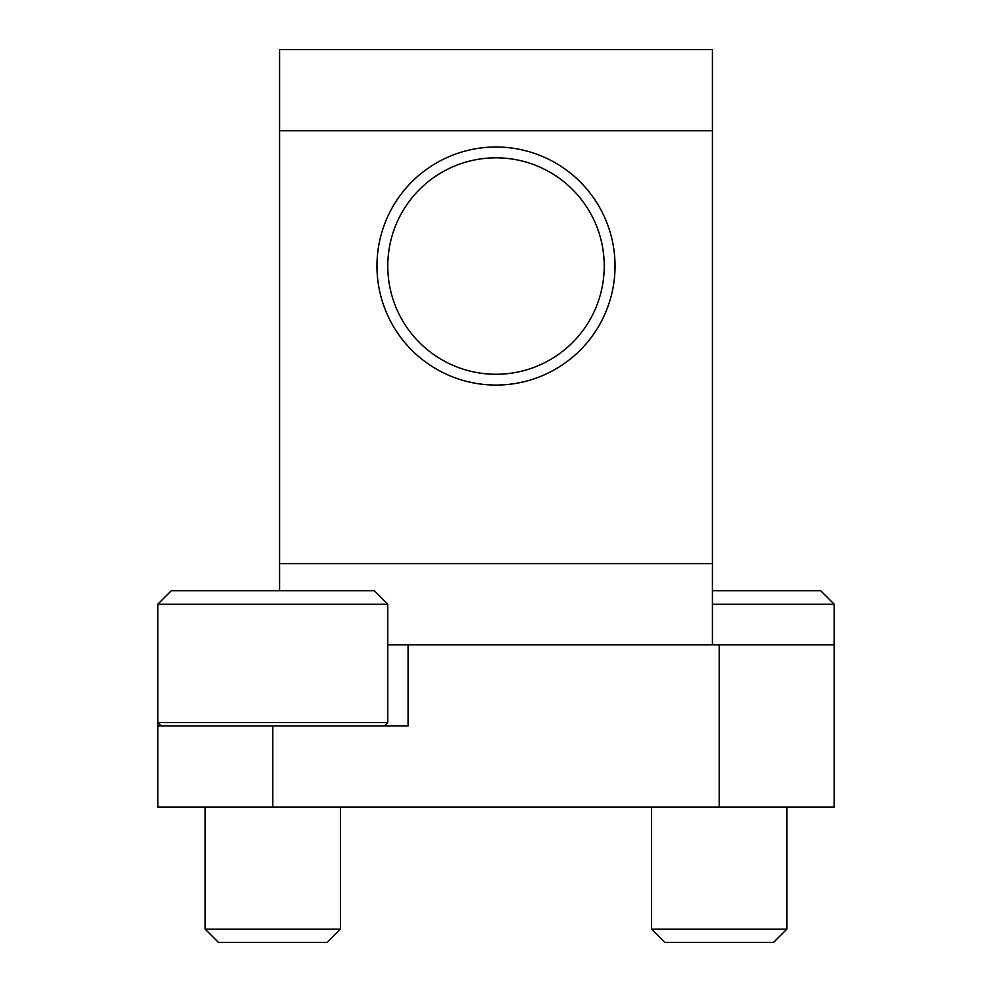<?xml version="1.0" encoding="UTF-8"?>
<svg xmlns="http://www.w3.org/2000/svg" width="992" height="992" viewBox="0 0 992 992"><rect width="100%" height="100%" fill="white"/><g stroke="black" fill="none" stroke-linecap="round" stroke-linejoin="round"><path stroke-width="1.49" d="M387.785 604.215L157.815 604.215L171.343 590.686L374.257 590.686L387.785 604.215L387.785 722.585L157.815 722.585L157.815 725.958L408.072 725.958L408.072 644.8L387.785 644.8M408.072 644.8L834.185 644.8L834.185 807.128L157.815 807.128L157.815 725.958M712.442 644.8L712.442 563.642L279.558 563.642L279.558 590.686M712.442 563.642L712.442 49.6L279.558 49.6L279.558 563.642M376.96 266.042A119.04 119.04 0 0 1 555.52 162.948A119.04 119.04 0 0 1 555.52 369.123A119.04 119.04 0 0 1 376.96 266.042M387.785 266.042A108.215 108.215 0 0 1 550.114 172.323A108.215 108.215 0 0 1 550.114 359.761A108.215 108.215 0 0 1 387.785 266.042M712.442 604.215L834.185 604.215L820.657 590.686L712.442 590.686M786.842 807.128L786.842 929.132L651.558 929.132L651.558 807.128M786.842 929.132L773.562 942.4L664.838 942.4L651.558 929.132M157.815 604.215L157.815 722.585L161.2 725.958M340.442 807.128L340.442 929.132L205.158 929.132L205.158 807.128M340.442 929.132L327.162 942.4L218.438 942.4L205.158 929.132M272.8 725.958L272.8 807.128M719.2 644.8L719.2 807.128M712.442 130.758L279.558 130.758M834.185 604.215L834.185 644.8M384.4 725.958L387.785 722.585"/></g></svg>
